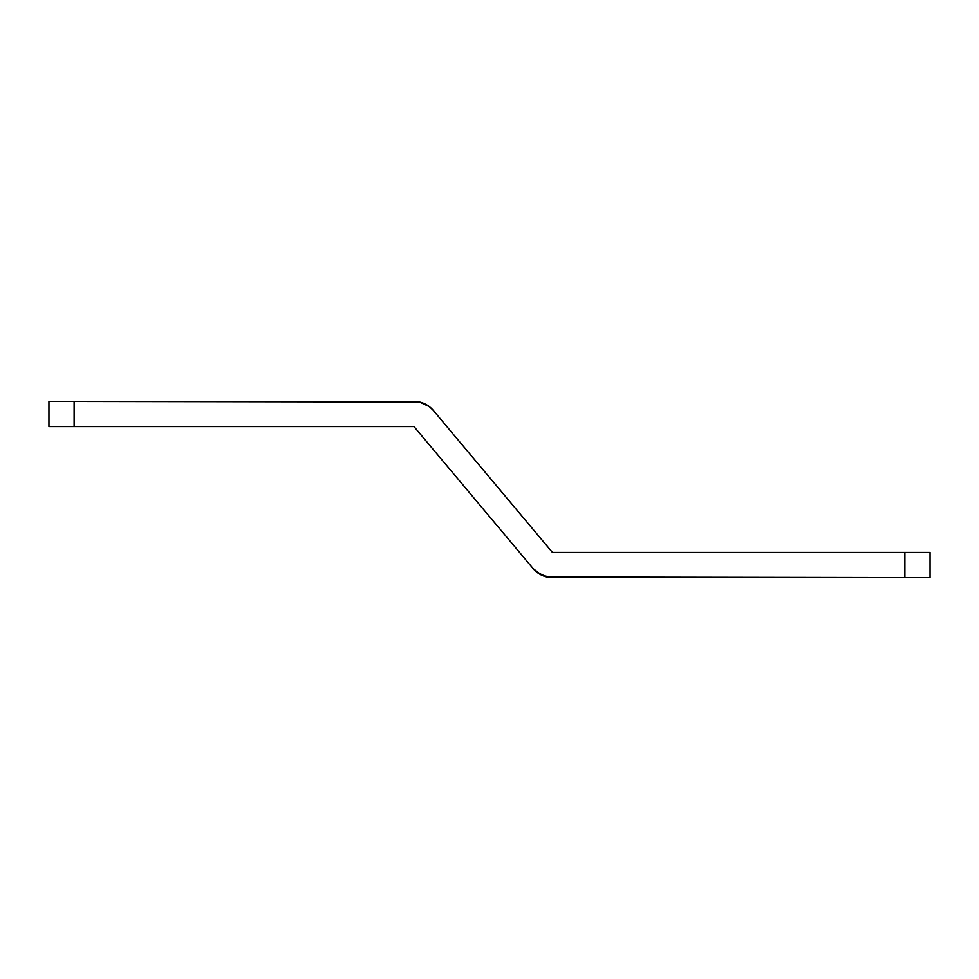 <?xml version="1.0" encoding="UTF-8"?>
<svg xmlns="http://www.w3.org/2000/svg" width="979" height="979" viewBox="0 0 979 979"><rect width="100%" height="100%" fill="white"/><g stroke="black" fill="none" stroke-linecap="round" stroke-linejoin="round"><path stroke-width="1.47" d="M433.269 410.385A25.173 25.173 0 0 0 413.982 401.39L48.95 401.39L48.95 426.563L413.982 426.563L533.151 568.615L541.791 575.248L552.437 577.61L930.05 577.61L930.05 552.437L552.437 552.437L433.269 410.385L429.304 406.591L419.428 401.99L48.95 401.39L48.95 426.563L413.982 426.563L533.151 568.615L537.104 572.409L546.992 577.01L904.877 577.61L904.877 552.437L552.437 552.437L433.269 410.385L429.304 406.591L419.428 401.99M74.123 401.39L74.123 426.563L74.123 401.39M904.877 577.61L930.05 577.61L930.05 552.437L904.877 552.437L904.877 577.61M552.437 577.61A25.173 25.173 0 0 1 533.151 568.615"/></g></svg>
